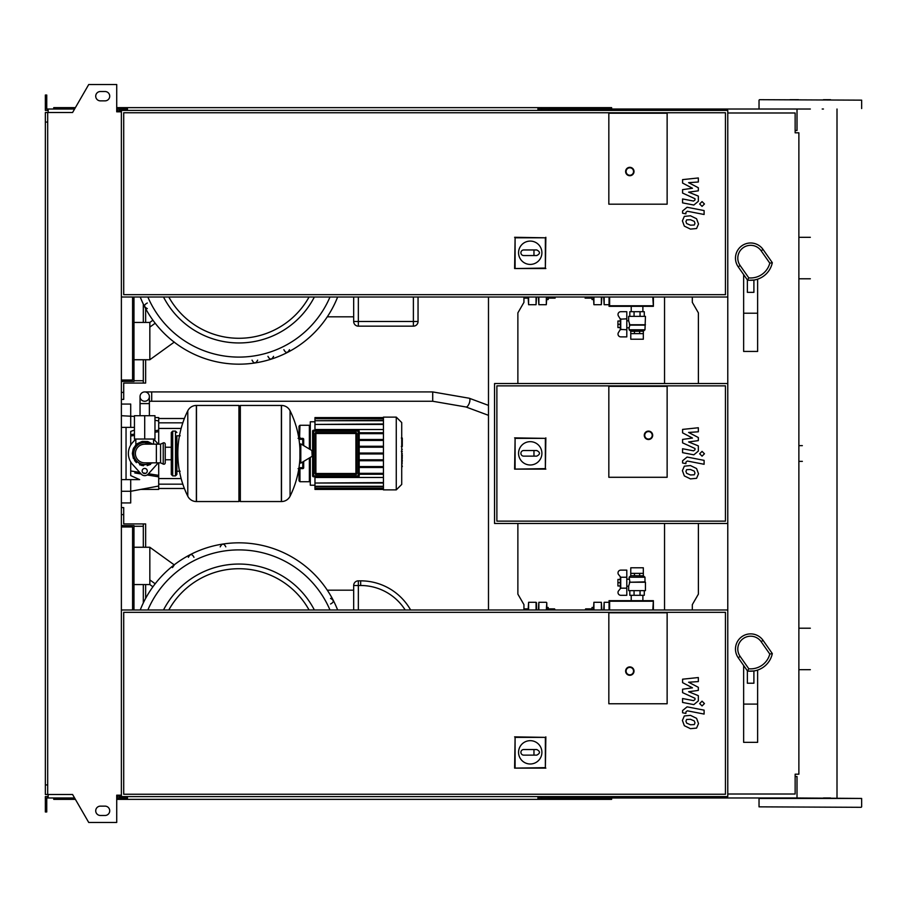 <?xml version="1.0" encoding="UTF-8"?>
<svg xmlns="http://www.w3.org/2000/svg" width="907" height="907" viewBox="0 0 907 907"><rect width="100%" height="100%" fill="white"/><g stroke="black" fill="none" stroke-linecap="round" stroke-linejoin="round"><path stroke-width="1.36" d="M694.286 474.803L694.977 473.103L694.286 471.152L690.476 469.509L686.633 469.667L685.941 471.345L686.633 473.318L690.476 474.973L694.286 474.803M696.576 468.545L690.476 465.574L684.343 466.164L682.404 470.654L684.343 475.926L690.476 478.896L696.576 478.306L698.515 473.783L696.576 468.545M704.104 460.359L687.087 457.049L682.586 460.767L682.586 463.001L685.907 463.647L685.907 462.139L687.336 461.028L704.104 464.282L704.104 460.359M699.671 453.772L702.052 456.153L704.444 453.772L702.052 451.38L699.671 453.772M682.586 432.843L692.472 438.047L682.586 439.419L682.586 442.854L695.011 448.512L695.011 449.725L693.594 450.847L682.574 448.738L682.574 452.661L693.855 454.826L698.345 451.085L698.333 445.881L688.606 441.947L698.333 440.609L698.333 437.537L688.606 432.446L698.333 431.8L698.333 427.753L682.586 429.408L682.586 432.843M694.286 225.015L694.977 223.315L694.286 221.365L690.476 219.721L686.633 219.879L685.941 221.557L686.633 223.53L690.476 225.185L694.286 225.015M696.576 218.757L690.476 215.787L684.343 216.376L682.404 220.866L684.343 226.138L690.476 229.108L696.576 228.519L698.515 223.995L696.576 218.757M704.104 210.571L687.087 207.261L682.586 210.98L682.586 213.213L685.907 213.859L685.907 212.351L687.336 211.24L704.104 214.494L704.104 210.571M699.671 203.984L702.052 206.365L704.444 203.984L702.052 201.592L699.671 203.984M682.586 183.055L692.472 188.259L682.586 189.631L682.586 193.066L695.011 198.724L695.011 199.937L693.594 201.059L682.574 198.95L682.574 202.873L693.855 205.039L698.345 201.297L698.333 196.093L688.606 192.159L698.333 190.821L698.333 187.749L688.606 182.658L698.333 182.012L698.333 177.965L682.586 179.62L682.586 183.055M694.286 724.591L694.977 722.89L694.286 720.94L690.476 719.296L686.633 719.455L685.941 721.133L686.633 723.106L690.476 724.761L694.286 724.591M696.576 718.333L690.476 715.362L684.343 715.952L682.404 720.441L684.343 725.713L690.476 728.684L696.576 728.094L698.515 723.571L696.576 718.333M704.104 710.147L687.087 706.836L682.586 710.555L682.586 712.789L685.907 713.435L685.907 711.927L687.336 710.816L704.104 714.07L704.104 710.147M699.671 703.56L702.052 705.941L704.444 703.56L702.052 701.168L699.671 703.56M682.586 682.631L692.472 687.835L682.586 689.207L682.586 692.642L695.011 698.299L695.011 699.512L693.594 700.635L682.574 698.526L682.574 702.449L693.855 704.614L698.345 700.873L698.333 695.669L688.606 691.735L698.333 690.397L698.333 687.325L688.606 682.234L698.333 681.588L698.333 677.54L682.586 679.196L682.586 682.631M630.773 333.617L630.773 339.218L643.324 339.218L643.324 333.617L630.75 333.617L630.773 331.191L643.324 331.191L630.75 331.293M630.773 331.191L629.118 329.797L644.979 329.797L643.324 331.191M626.794 327.79L629.118 327.79L629.889 325.125L628.653 320.795L628.653 316.362L645.444 316.362L644.979 329.797M629.401 324.763L645.444 324.763M629.889 325.125L644.979 325.125M626.794 320.795L628.653 320.795M619.787 321.021L617.928 321.021L617.928 327.552L619.787 327.552M617.928 324.287L619.787 324.287M629.821 316.362L629.821 311.702L644.276 311.702L644.276 316.362M634.061 316.362L634.061 311.702M640.047 316.362L640.047 311.702M639.662 331.293L639.662 333.617M634.447 331.293L634.447 333.617M643.346 331.293L643.346 333.617M620.309 319.105L620.309 329.479M618.404 315.942L620.365 319.185L626.794 318.822L626.794 311.702L620.807 311.702A2.8 2.8 0 0 0 618.404 315.942A2.8 2.8 0 0 1 620.807 311.702M626.794 329.763L620.365 329.388L618.404 332.642A2.8 2.8 0 0 0 620.807 336.882L626.794 336.882L626.794 318.822M620.807 336.882A2.8 2.8 0 0 1 618.404 332.642M620.728 318.822L620.728 329.763M609.062 297.008L609.062 306.328L653.38 306.328L652.802 297.008M653.38 306.328L653.38 297.008M609.629 297.008L609.629 305.761L652.802 305.761M609.062 306.328L609.629 305.761M144.701 391.926A4.66 4.66 0 0 0 140.041 396.597A4.66 4.66 0 0 0 144.701 401.257A4.66 4.66 0 0 0 149.372 396.597A4.66 4.66 0 0 0 144.701 391.926A4.66 4.66 0 0 0 140.041 396.597A4.66 4.66 0 0 0 144.701 401.257A4.66 4.66 0 0 0 149.372 396.597A4.66 4.66 0 0 0 144.701 391.926L432.707 391.926L432.707 401.257L151.707 401.257L151.707 391.926M152.399 415.712L137.014 415.712M144.701 439.045L154.972 439.045L154.972 415.712L134.44 415.712L134.44 439.045L144.701 439.045L144.701 415.712M667.133 204.177L608.835 204.177L608.835 113.216L667.133 113.216L667.133 204.177L608.835 204.177L608.835 113.216L667.133 113.216L667.133 204.177M518.566 252.747A11.666 11.666 0 0 1 530.232 241.092A11.666 11.666 0 0 1 541.898 252.747A11.666 11.666 0 0 1 530.232 264.413A11.666 11.666 0 0 1 518.566 252.747M536.763 249.958C540.357 251.817 540.357 253.688 536.763 255.547L533.962 255.547L533.962 249.958L536.763 249.958M533.962 255.547L523.702 255.547A2.8 2.8 0 0 1 520.901 252.747A2.8 2.8 0 0 1 523.702 249.958L533.962 249.958M515.097 268.064L515.097 237.793L545.368 237.793L545.368 268.064L514.609 268.551L515.097 237.793M514.609 237.294L545.368 237.793M545.855 237.294L545.368 268.064M545.855 268.551L514.609 268.551M634.016 171.525A4.195 4.195 0 0 0 629.821 167.33A4.195 4.195 0 0 0 625.626 171.525A4.195 4.195 0 0 0 629.821 175.72A4.195 4.195 0 0 0 634.016 171.525A4.195 4.195 0 0 1 629.821 175.72A4.195 4.195 0 0 1 625.626 171.525M121.379 297.008L727.777 297.008L727.777 110.416L121.379 110.416L121.379 796.584L727.777 796.584L727.777 609.992L121.379 609.992M725.441 294.673L123.715 294.673L123.715 112.751L725.441 112.751L725.441 294.673M121.379 380.033L132.581 380.033L132.581 297.008M121.379 381.428L122.32 381.428L122.32 380.033M133.975 297.008L133.975 381.428L122.32 381.428M121.379 392.391L123.715 392.391L123.715 399.386L121.379 399.386M143.306 359.739L143.306 383.06L123.715 383.06L123.715 392.391M133.975 380.736L143.306 380.736M123.715 383.06L131.084 383.06M143.306 304.072L143.306 322.427M145.642 308.629L145.642 322.427M145.642 359.739L145.642 383.06L143.306 383.06M147.308 303.006C143.703 304.877 143.703 306.747 147.308 308.607M133.975 359.739L149.836 359.739L174.314 342.064M149.836 359.739L149.836 327.087L155.188 323.232L149.836 327.087L149.836 322.427L152.909 320.205M238.926 342.948A84.895 84.895 0 0 1 163.498 297.008A84.895 84.895 0 0 0 314.366 297.008M353.673 297.008L353.673 321.497A4.66 4.66 0 0 0 358.344 326.157L413.388 326.157A4.66 4.66 0 0 0 418.048 321.497L418.048 297.008M327.291 316.826L353.673 316.826M283.88 349.683C285.75 353.288 287.621 353.288 289.48 349.683M267.962 356.349C269.821 359.954 271.692 359.954 273.563 356.349M252.044 360.136C253.903 363.752 255.774 363.752 257.645 360.136M140.222 297.008A106.119 106.119 0 0 0 337.642 297.008A106.119 106.119 0 0 1 140.222 297.008M133.975 322.427L149.836 322.427M152.637 320.398L152.637 319.82M536.06 297.008L536.06 304.695L536.525 297.008M528.135 297.008L528.6 304.695L528.6 297.008M555.095 297.008L555.095 298.131L554.903 297.008M548.384 297.008L548.191 298.131M548.69 298.131L554.596 298.131M548.191 297.008L548.191 299.525L546.796 299.525M523.974 298.131L528.135 298.131M593.439 299.525L592.033 299.525L592.033 297.008M585.14 297.008L585.14 298.131L585.321 297.008M591.852 297.008L592.033 298.131M591.534 298.131L585.639 298.131M546.32 297.008L546.32 304.695L546.796 297.008M593.439 297.008L593.904 304.695L593.904 297.008M601.364 297.008L601.364 304.695L601.829 297.008M538.395 297.008L538.86 304.695L538.86 297.008M603.699 297.008L604.164 304.695L604.164 297.008M750.633 242.985A15.158 15.158 0 0 0 738.219 266.839L747.481 280.082A22.153 22.153 0 0 0 772.322 262.69L769.805 263.166A19.829 19.829 0 0 1 748.797 277.882L740.123 265.502A12.823 12.823 0 0 1 743.275 247.645A12.823 12.823 0 0 1 761.143 250.785L769.805 263.166M753.898 280.308L753.898 292.349L747.368 292.349L747.368 280.308L753.898 280.059M743.638 274.583L743.638 351.44L757.628 351.44L757.628 279.175M743.638 313.21L757.628 313.21M747.481 280.082L748.797 277.882M772.322 262.69L763.048 249.448A15.158 15.158 0 0 0 735.475 258.144A15.158 15.158 0 0 0 738.219 266.839L740.123 265.502M402.289 438.262L402.289 445.904M402.289 438.614L401.722 438.614M401.722 447.026L401.722 451.369M402.289 449.384L401.722 449.384M401.722 454.77L401.722 451.913M402.289 454.77L401.722 468.953M402.289 466.515L401.722 466.515M402.289 466.13L401.722 466.13M402.289 463.08L401.722 463.08M402.289 461.232L401.722 461.232M402.289 460.427L401.722 460.427M402.289 458.069L401.722 458.069M608.835 477.286L608.835 386.325L667.133 386.325L667.133 477.286L608.835 477.286L608.835 386.325L667.133 386.325L667.133 477.286L608.835 477.286M725.441 521.14L496.877 521.14L496.877 385.86L725.441 385.86L725.441 521.14M727.777 523.464L727.777 383.536L494.553 383.536L494.553 523.464L727.777 523.464L727.777 609.992M518.566 453.33A11.666 11.666 0 0 1 530.232 441.664A11.666 11.666 0 0 1 541.898 453.33A11.666 11.666 0 0 1 530.232 464.985A11.666 11.666 0 0 1 518.566 453.33M536.763 450.53C540.357 452.4 540.357 454.26 536.763 456.13L533.962 456.13L533.962 450.53L536.763 450.53M533.962 456.13L523.702 456.13A2.8 2.8 0 0 1 520.901 453.33A2.8 2.8 0 0 1 523.702 450.53L533.962 450.53M515.097 468.636L515.097 438.364L545.368 438.364L545.368 468.636L514.609 469.123L515.097 438.364M514.609 437.877L545.368 438.364M545.855 437.877L545.368 468.636M545.855 469.123L514.609 469.123M652.677 435.303A4.195 4.195 0 0 0 648.482 431.108A4.195 4.195 0 0 0 644.276 435.303A4.195 4.195 0 0 0 648.482 439.51A4.195 4.195 0 0 0 652.677 435.303A4.195 4.195 0 0 1 648.482 439.51A4.195 4.195 0 0 1 644.276 435.303M144.701 442.537C133.204 447.196 133.204 447.196 144.701 442.537L150.46 444.169L148.181 443.104M175.493 475.892L175.493 431.108L172.693 431.108L172.693 475.892L175.493 475.892L176.888 474.486L176.888 435.779L180.153 435.779M281.374 501.548L281.374 405.452L281.499 501.548A9.558 9.558 0 0 0 290.07 496.208L290.07 410.792A9.558 9.558 0 0 0 281.499 405.452L240.332 405.452L240.332 501.548L281.374 501.548M299.922 453.5L299.922 444.385L300.807 443.886L300.807 463.114L299.922 462.615L299.922 453.5M312.167 453.5L312.167 451.028L312.167 453.5M187.783 410.792A9.558 9.558 0 0 1 196.365 405.452L238.926 405.452L238.926 501.548L196.479 501.548L196.479 405.452L196.365 501.548A9.558 9.558 0 0 1 187.783 496.208L187.783 410.792A96.561 96.561 0 0 0 187.783 496.208M176.888 474.486L176.888 435.779M165.233 444.169A1.395 1.395 0 0 0 163.226 442.911L163.226 464.089A1.395 1.395 0 0 0 165.233 462.831L165.233 444.169M156.367 444.169L156.367 462.831L144.701 462.831A9.331 9.331 0 0 1 135.381 453.5A9.331 9.331 0 0 1 144.701 444.169L160.562 444.169L160.562 462.831L163.226 464.089M147.274 470.994A2.562 2.562 0 0 1 144.701 473.556A2.562 2.562 0 0 1 142.138 470.994A2.562 2.562 0 0 1 144.701 468.431A2.562 2.562 0 0 1 147.274 470.994M158.101 462.831A16.326 16.326 0 0 1 156.877 464.384L148.181 474.1A4.66 4.66 0 0 1 141.231 474.1L132.535 464.384A16.326 16.326 0 0 1 132.535 442.616L135.733 439.045M153.68 439.045L156.877 442.616A16.326 16.326 0 0 1 158.101 444.169M383.434 417.118L383.434 489.882L396.268 489.882L396.268 417.118L383.434 417.118M396.268 489.882L401.722 484.429L401.722 422.571L396.268 417.118M310.296 457.423L310.296 485.222L314.967 485.222M383.434 477.479L314.967 477.479L314.967 483.034L383.434 482.569M356.848 433.489A0.93 0.93 0 0 0 355.918 432.56L315.897 432.56A0.93 0.93 0 0 0 314.967 433.489L314.967 473.511A0.93 0.93 0 0 0 315.897 474.44L355.918 474.44A0.93 0.93 0 0 0 356.848 473.511L356.848 433.489A0.93 0.93 0 0 0 355.918 432.56L355.918 433.489L356.848 433.489L356.848 473.511L355.918 473.511L355.918 474.44M314.967 433.489L355.918 433.489L355.918 473.511L315.897 473.511L315.897 474.44A0.93 0.93 0 0 1 314.967 473.511L315.897 473.511L315.897 432.56M312.632 431.154L313.561 431.154L313.561 430.224L358.254 430.224A0.93 0.93 0 0 1 359.183 431.154A0.93 0.93 0 0 0 358.254 430.224L313.561 430.224A0.93 0.93 0 0 0 312.632 431.154L312.632 475.846A0.93 0.93 0 0 0 313.561 476.776L358.254 476.776A0.93 0.93 0 0 0 359.183 475.846L359.183 431.154L358.254 431.154L358.254 476.776M383.434 474.259L359.183 474.259M383.434 473.329L359.183 473.329M383.434 418.048L314.967 418.048L314.967 429.521L383.434 429.521M314.967 421.778L310.296 421.778L310.296 449.577M383.434 432.741L359.183 432.741M383.434 424.431L314.967 424.431L383.434 423.966M383.434 420.735L314.967 420.735L383.434 420.27M383.434 418.705L314.967 418.705L383.434 418.229M383.434 486.265L314.967 486.265L314.967 483.034L383.434 483.034M383.434 488.295L314.967 488.295L314.967 486.73L383.434 486.73M383.434 488.952L314.967 488.952L383.434 488.771M383.434 433.671L359.183 433.671M383.434 453.965L359.183 453.965M383.434 459.792L359.183 459.792M383.434 460.733L359.183 460.733M383.434 466.561L359.183 466.561M383.434 467.49L359.183 467.49M383.434 453.035L359.183 453.035M383.434 439.51L359.183 439.51M383.434 447.208L359.183 447.208M383.434 440.439L359.183 440.439M383.434 446.267L359.183 446.267M303.686 467.683L303.686 461.391L303.686 467.683L302.757 467.683L302.757 468.613A0.93 0.93 0 0 0 303.686 467.683M298.55 468.613L299.956 469.611L299.571 468.613L302.757 468.613L298.845 468.613M298.845 438.387L302.757 438.387L302.757 439.317L303.686 439.317L303.686 445.609L303.686 439.317A0.93 0.93 0 0 0 302.757 438.387L299.571 438.387L299.956 425.281L309.366 425.281L309.366 449.022M302.405 438.455L303.618 439.68M298.993 468.919L299.027 480.789L299.956 481.719L299.956 469.611M298.993 469.327A0.93 0.93 0 0 0 298.788 468.93A0.93 0.93 0 0 1 298.993 469.327L298.086 468.613M299.956 425.281L299.027 426.211L299.027 437.922L299.956 437.389M299.571 438.387L298.993 438.081M298.086 438.387L299.027 437.48L299.027 438.387M299.027 469.52L299.027 468.613M299.027 437.48L298.993 437.673A0.93 0.93 0 0 1 298.788 438.07M130.71 461.912L130.71 475.585L139.655 479.622L130.71 479.622L130.71 491.288L121.379 491.288M154.201 476.107L147.149 474.962L158.702 476.844L158.702 486.039L130.71 491.288L130.71 502.943L121.379 502.943M134.803 472.955L141.129 473.987M121.379 427.378L134.44 427.378M134.44 430.111L130.71 431.415L130.71 445.088M158.702 444.169L158.702 430.156L154.972 430.768L158.702 430.156L158.702 417.583L154.972 417.583M134.44 434.102L130.71 434.714M158.702 476.844L158.702 475.359L148.487 473.76M145.744 473.341L143 472.91M139.689 472.388L130.71 470.96M158.702 475.359L158.702 462.831M130.71 436.04L134.44 435.451M154.972 432.231L158.702 431.641M130.71 427.378L130.71 404.057L121.379 404.057L130.71 404.057M140.664 489.417L158.702 489.417L158.702 486.039M126.05 427.378L126.05 479.622M121.379 479.622L130.71 479.622M609.062 609.992L609.062 600.672L653.38 600.672L652.802 609.992M653.38 600.672L653.38 609.992M609.629 609.992L609.629 601.239L652.802 601.239M609.062 600.672L609.629 601.239M620.309 587.895L620.309 577.521M620.728 588.178L626.794 588.178L626.794 595.298L620.807 595.298A2.8 2.8 0 0 1 618.404 591.058L620.728 588.178L620.728 577.237L618.404 574.358A2.8 2.8 0 0 1 620.807 570.118L626.794 570.118L626.794 577.237L620.728 577.237M626.794 588.178L626.794 577.237M637.054 567.782L643.324 567.782L643.324 573.383L630.75 573.383L630.773 567.782L637.054 567.782M643.324 575.809L630.75 575.707L643.324 575.809L644.979 577.203L629.118 577.203L629.889 581.875L628.653 586.205L626.794 586.205M644.979 577.203L644.979 581.875L629.401 582.237L645.444 582.237L645.444 590.638L628.653 590.638L628.653 586.205M626.794 579.21L629.118 579.21M619.787 582.713L617.928 582.713L617.928 579.448L619.787 579.448M617.928 582.713L617.928 585.979L619.787 585.979M629.821 590.638L629.821 595.298L644.276 595.298L644.276 590.638M634.061 590.638L634.061 595.298M640.047 590.638L640.047 595.298M634.447 575.707L634.447 573.383M639.662 575.707L639.662 573.383M630.75 575.707L630.75 573.383M643.346 575.707L643.346 573.383M667.133 703.753L608.835 703.753L608.835 612.792L667.133 612.792L667.133 703.753L608.835 703.753L608.835 612.792L667.133 612.792L667.133 703.753M518.566 752.322A11.666 11.666 0 0 1 530.232 740.668A11.666 11.666 0 0 1 541.898 752.322A11.666 11.666 0 0 1 530.232 763.989A11.666 11.666 0 0 1 518.566 752.322M536.763 749.533C540.357 751.393 540.357 753.264 536.763 755.123L533.962 755.123L533.962 749.533L536.763 749.533M533.962 755.123L523.702 755.123A2.8 2.8 0 0 1 520.901 752.322A2.8 2.8 0 0 1 523.702 749.533L533.962 749.533M515.097 767.639L515.097 737.368L545.368 737.368L545.368 767.639L514.609 768.127L515.097 737.368M514.609 736.869L545.368 737.368M545.855 736.869L545.368 767.639M545.855 768.127L514.609 768.127M634.016 671.101A4.195 4.195 0 0 0 629.821 666.906A4.195 4.195 0 0 0 625.626 671.101A4.195 4.195 0 0 0 629.821 675.296A4.195 4.195 0 0 0 634.016 671.101A4.195 4.195 0 0 1 629.821 675.296A4.195 4.195 0 0 1 625.626 671.101M725.441 794.249L123.715 794.249L123.715 612.327L725.441 612.327L725.441 794.249M727.777 112.99L795.144 112.99L795.144 132.807L798.874 132.807L798.874 774.193L795.144 774.193L795.144 794.01L727.777 794.01M664.536 609.992L664.536 523.464M664.536 383.536L664.536 297.008M121.379 526.967L132.581 526.967L132.581 609.992M121.379 525.572L122.32 525.572L122.32 526.967M133.975 609.992L133.975 525.572L122.32 525.572M143.306 584.573L143.306 602.928M121.379 514.609L123.715 514.609L123.715 523.94L143.306 523.94L143.306 547.261M123.715 514.609L123.715 507.614L121.379 507.614M145.642 547.261L145.642 523.94L143.306 523.94M123.715 523.94L131.084 523.94M133.975 526.264L143.306 526.264M145.642 584.573L145.642 598.371M337.642 609.992A106.119 106.119 0 0 0 140.222 609.992M193.973 557.317C192.103 553.712 190.243 553.712 188.373 557.317M225.809 546.864C223.961 543.248 222.09 543.248 220.208 546.864M314.366 609.992A84.895 84.895 0 0 0 163.498 609.992A84.895 84.895 0 0 1 238.926 564.052M172.455 567.578L174.314 564.936L149.836 547.261L149.836 584.573L152.909 586.795M155.188 583.779L149.836 579.913M410.633 609.992A57.379 57.379 0 0 0 360.68 580.843L358.344 580.843A4.66 4.66 0 0 0 353.673 585.503L353.673 609.992M327.291 590.174L353.673 590.174M330.556 603.994C334.161 602.123 334.161 600.253 330.556 598.393M133.975 547.261L149.836 547.261M133.975 584.573L149.836 584.573M152.637 587.18L152.637 586.602M528.6 609.992L528.6 602.305L528.135 609.992M536.525 609.992L536.525 602.77L536.525 609.992M554.903 609.992L554.596 608.869L555.095 609.992M548.191 608.869L548.384 609.992M548.69 608.869L554.596 608.869M548.191 609.992L548.191 607.475L546.796 607.475L546.796 602.77L546.796 609.992M523.974 608.869L528.135 608.869M592.033 609.992L592.033 607.475L593.439 607.475M585.321 609.992L585.639 608.869L585.14 609.992M592.033 608.869L591.852 609.992M591.534 608.869L585.639 608.869M593.904 609.992L593.904 602.305L593.439 609.992M601.829 609.992L601.364 602.305L601.364 609.992M538.86 609.992L538.86 602.305L538.395 609.992M604.164 609.992L604.164 602.305L603.699 609.992M750.633 633.88A15.158 15.158 0 0 0 738.219 657.734L747.481 670.976A22.153 22.153 0 0 0 772.322 653.584L769.805 654.06A19.829 19.829 0 0 1 748.797 668.776L740.123 656.396A12.823 12.823 0 0 1 743.275 638.528A12.823 12.823 0 0 1 761.143 641.68L769.805 654.06M753.898 671.191L753.898 683.232L747.368 683.232L747.368 671.191L753.898 670.953M743.638 665.477L743.638 742.334L757.628 742.334L757.628 670.058M743.638 704.104L757.628 704.104M747.481 670.976L748.797 668.776M772.322 653.584L763.048 640.342A15.158 15.158 0 0 0 735.475 649.038A15.158 15.158 0 0 0 738.219 657.734L740.123 656.396M798.477 109.021L759.499 109.021M822.207 109.021L823.431 109.021M759.499 99.691L861.65 100.155L759.499 99.691M759.034 806.845L861.185 807.309L759.034 806.845L759.034 798.443L861.65 798.443L797.015 797.979L797.015 776.517L795.144 776.517M830.608 797.979L823.431 797.979M614.424 110.416L614.424 109.021L810.336 109.021M798.477 99.691L790.076 99.691M830.608 99.691L823.431 99.691M614.424 109.021L538.86 109.021L538.86 110.416M611.624 110.416L611.624 107.627L541.66 107.627L541.66 110.416M548.531 109.021L548.531 110.416M127.445 109.021L119.055 109.021L119.055 111.822M549.302 107.627L549.302 109.021M541.66 107.627L537.93 107.627L537.93 110.416M537.93 107.627L127.445 107.627L127.445 110.416M127.445 107.627L123.715 107.627L123.715 109.021M123.715 107.627L116.72 107.627M75.394 107.627L53.751 107.627L53.751 109.021M797.015 109.021L797.015 130.483L795.144 130.483M537.93 109.021L538.86 109.021M614.424 796.584L614.424 797.979L538.86 797.979L538.86 796.584M611.624 796.584L611.624 799.373L541.66 799.373L541.66 796.584M548.531 797.979L548.531 796.584M127.445 797.979L116.72 797.979M549.302 799.373L549.302 797.979M541.66 799.373L537.93 799.373L537.93 796.584M537.93 799.373L127.445 799.373L127.445 796.584M127.445 799.373L123.715 799.373L123.715 797.979M123.715 799.373L116.72 799.373M75.394 799.373L53.751 799.373L53.751 797.979M537.93 797.979L538.86 797.979M614.424 797.979L797.015 797.979M100.394 91.528A4.66 4.66 0 0 0 95.723 96.199A4.66 4.66 0 0 0 100.394 100.858A4.66 4.66 0 0 1 95.723 96.199A4.66 4.66 0 0 1 100.394 91.528L105.053 91.528A4.66 4.66 0 0 1 109.724 96.199A4.66 4.66 0 0 1 105.053 100.858A4.66 4.66 0 0 0 109.724 96.199A4.66 4.66 0 0 0 105.053 91.528M100.394 815.472A4.66 4.66 0 0 1 95.723 810.801A4.66 4.66 0 0 1 100.394 806.142A4.66 4.66 0 0 0 95.723 810.801A4.66 4.66 0 0 0 100.394 815.472L105.053 815.472A4.66 4.66 0 0 0 109.724 810.801A4.66 4.66 0 0 0 105.053 806.142A4.66 4.66 0 0 1 109.724 810.801A4.66 4.66 0 0 1 105.053 815.472M117.649 795.178L117.649 796.584L116.72 796.584M119.055 797.979L119.055 795.178M488.488 297.008L488.488 609.992M523.94 297.008L523.94 302.371L517.874 312.87L517.874 383.536M517.874 523.464L517.874 594.13L523.94 604.629L523.94 609.992M119.055 110.416L121.379 110.416M119.055 796.584L121.379 796.584M727.777 297.008L727.777 383.536M692.324 297.008L692.324 302.371L698.39 312.87L698.39 383.536M698.39 523.464L698.39 594.13L692.324 604.629L692.324 609.992M47.686 122.082L45.35 122.082L45.35 112.525L47.686 112.525L47.686 794.475L72.571 794.475L88.727 822.468L116.72 822.468L116.72 795.178L121.379 795.178M117.649 111.822L117.649 110.416L116.72 110.416M47.686 112.525L72.571 112.525L88.727 84.532L116.72 84.532L116.72 111.822L121.379 111.822M48.15 110.416L45.35 110.416L45.35 102.026L46.745 102.026L46.745 109.021L74.589 109.021M74.589 797.979L48.15 797.979L48.15 794.475M48.15 796.584L45.35 796.584L45.35 804.974L46.745 804.974L46.745 797.979L48.15 797.979M45.35 804.974L45.35 811.969L46.745 811.969L46.745 804.974M119.055 109.021L116.72 109.021M45.35 102.026L45.35 95.031L46.745 95.031L46.745 102.026M48.15 109.021L48.15 112.525M45.35 122.082L45.35 784.918L47.686 784.918M45.35 784.918L45.35 794.475L47.686 794.475M105.053 806.142L100.394 806.142M105.053 100.858L100.394 100.858M149.372 415.247L149.372 403.592L140.041 403.592L140.041 396.597M432.707 401.257L465.983 406.982A4.66 1.78 -69.6 0 0 466.096 407.005A4.66 1.78 -69.6 0 0 468.579 404.737A4.66 1.78 -69.6 0 0 469.928 399.998A4.66 1.78 -69.6 0 0 469.225 398.23A4.66 1.78 -69.6 0 0 469.1 398.196M626.091 171.525A3.73 3.73 0 0 1 629.821 167.795A3.73 3.73 0 0 1 633.551 171.525A3.73 3.73 0 0 1 629.821 175.255A3.73 3.73 0 0 1 626.091 171.525M147.864 297.008A99.044 99.044 0 0 0 329.989 297.008M309.072 297.008A80.235 80.235 0 0 1 168.793 297.008M418.048 321.497L413.388 321.497L413.388 326.157M358.344 326.157L358.344 321.497L353.673 321.497M413.388 297.008L413.388 321.497L358.344 321.497L358.344 297.008M761.143 250.785L763.048 249.448A15.158 15.158 0 0 0 735.475 258.144A15.158 15.158 0 0 0 738.219 266.839M402.289 446.255L401.722 446.255M402.289 444.475L401.722 444.475M402.289 441.324L401.722 441.324M402.289 453.341L401.722 453.341M402.289 454.951L401.722 454.951M644.752 435.303A3.73 3.73 0 0 1 648.482 431.573A3.73 3.73 0 0 1 652.212 435.303A3.73 3.73 0 0 1 648.482 439.045A3.73 3.73 0 0 1 644.752 435.303M150.46 444.169A10.963 10.963 0 0 0 133.748 453.5A10.963 10.963 0 0 0 150.46 462.831M281.499 501.548L281.499 405.452M312.167 455.972L311.883 450.53L300.807 443.886M196.365 405.452L196.365 501.548M358.254 430.224L358.254 431.154L313.561 431.154L313.561 475.846L312.632 475.846M359.183 475.846L313.561 475.846L313.561 476.776M309.366 457.978L309.366 481.719L310.296 480.789M298.993 439.317L302.757 439.317L302.757 445.054M302.757 461.946L302.757 467.683L298.993 467.683M121.379 415.712L134.44 416.415M626.091 671.101A3.73 3.73 0 0 1 629.821 667.371A3.73 3.73 0 0 1 633.551 671.101A3.73 3.73 0 0 1 629.821 674.831A3.73 3.73 0 0 1 626.091 671.101M329.989 609.992A99.044 99.044 0 0 0 147.864 609.992M168.793 609.992A80.235 80.235 0 0 1 309.072 609.992M353.673 585.503L358.344 585.503L358.344 580.843M358.344 609.992L358.344 585.503L360.68 585.503L360.68 580.843M360.68 585.503A52.708 52.708 0 0 1 405.191 609.992M528.6 602.305L536.06 602.305L536.06 609.992M546.796 602.77L546.32 609.992M761.143 641.68L763.048 640.342A15.158 15.158 0 0 0 735.475 649.038A15.158 15.158 0 0 0 738.219 657.734M642.882 311.702L642.882 306.328M631.215 306.328L631.215 311.702M629.118 329.797L629.118 327.79M151.707 401.257L149.372 401.257M488.488 405.384L469.225 398.23L432.707 391.926M465.983 406.982L488.488 415.327M149.372 403.592L149.372 396.597M140.041 415.247L140.041 403.592M536.06 304.695L528.6 304.695M546.32 304.695L538.86 304.695M601.364 304.695L593.904 304.695M609.062 304.695L604.164 304.695M810.336 237.317L798.874 237.317M810.336 278.789L798.874 278.789M401.336 438.047L402.289 438.047M401.336 446.471L402.289 446.471M401.336 451.425L402.289 451.425M798.874 445.643L802.344 445.643M798.874 461.357L802.344 461.357M135.846 439.045L135.846 444.883L133.148 449.135L132.343 453.5L133.601 448.058L137.127 443.738L142.195 441.392L147.784 441.528L152.818 444.169M153.566 439.045L153.566 444.169M152.818 462.831L141.73 465.495L133.363 458.409L132.343 453.5L133.363 458.409M134.497 460.473L136.413 462.661M139.61 464.758L143.397 465.79M147.127 465.62L150.619 464.35M176.888 471.221L180.153 471.221M290.07 496.208A96.561 96.561 0 0 0 299.922 458.239M299.922 448.761A96.561 96.561 0 0 0 290.07 410.792M311.883 456.47L300.807 463.114M238.926 406.858L240.332 405.452M238.926 500.142L240.332 501.548M165.233 447.23L171.298 447.23M165.233 459.77L171.298 459.77M172.693 433.909L171.298 432.514L171.298 474.486L172.693 475.892M172.693 431.108L171.298 432.514M175.493 431.108L176.888 432.514M172.693 473.091L171.298 474.486M160.562 444.169L163.226 442.911M156.367 462.831L160.562 462.831M383.434 489.417L314.967 489.417M383.434 417.583L314.967 417.583M299.956 481.719L309.366 481.719M309.366 425.281L310.296 426.211M182.829 422.832L158.702 422.832M181.139 428.433L158.702 428.433M181.139 478.567L158.702 478.567M182.829 484.168L158.702 484.168M184.382 418.512L158.702 418.512M184.382 488.488L158.702 488.488M158.702 420.961L154.972 420.27M630.773 575.809L629.118 577.203M631.215 600.672L631.215 595.298M642.882 600.672L642.882 595.298M601.364 602.305L593.904 602.305M546.32 602.305L538.86 602.305M609.062 602.305L604.164 602.305M810.336 628.211L798.874 628.211M810.336 669.683L798.874 669.683M759.034 108.557L759.034 100.155M861.65 806.845L861.65 798.443M861.65 108.557L861.65 100.155M837.002 797.979L837.002 109.021"/></g></svg>
